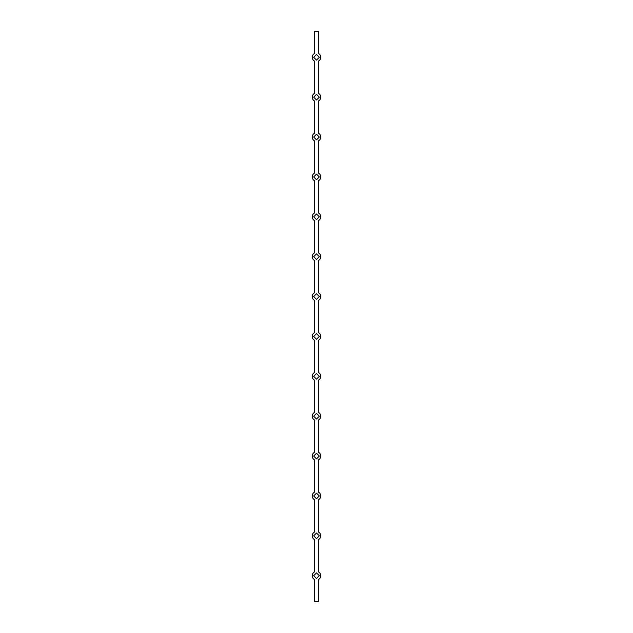 <?xml version="1.0" encoding="UTF-8"?>
<svg xmlns="http://www.w3.org/2000/svg" width="633" height="633" viewBox="0 0 633 633"><rect width="100%" height="100%" fill="white"/><g stroke="black" fill="none" stroke-linecap="round" stroke-linejoin="round"><path stroke-width="0.95" d="M318.494 31.65L314.506 31.65L314.506 53.504A4.273 4.273 0 0 0 314.506 61.069L314.506 93.383A4.273 4.273 0 0 0 314.506 100.948L314.506 133.262A4.273 4.273 0 0 0 314.506 140.827L314.506 173.141A4.273 4.273 0 0 0 314.506 180.706L314.506 213.02A4.273 4.273 0 0 0 314.506 220.585L314.506 252.899A4.273 4.273 0 0 0 314.506 260.464L314.506 292.778A4.273 4.273 0 0 0 314.506 300.343L314.506 332.657A4.273 4.273 0 0 0 314.506 340.222L314.506 372.536A4.273 4.273 0 0 0 314.506 380.101L314.506 412.415A4.273 4.273 0 0 0 314.506 419.98L314.506 452.294A4.273 4.273 0 0 0 314.506 459.859L314.506 492.173A4.273 4.273 0 0 0 314.506 499.738L314.506 532.052A4.273 4.273 0 0 0 314.506 539.617L314.506 571.931A4.273 4.273 0 0 0 314.506 579.496L314.506 601.35L318.494 601.35L318.494 579.496A4.273 4.273 0 0 0 318.494 571.931L318.494 539.617A4.273 4.273 0 0 0 318.494 532.052L318.494 499.738A4.273 4.273 0 0 0 318.494 492.173L318.494 459.859A4.273 4.273 0 0 0 318.494 452.294L318.494 419.98A4.273 4.273 0 0 0 318.494 412.415L318.494 380.101A4.273 4.273 0 0 0 318.494 372.536L318.494 340.222A4.273 4.273 0 0 0 318.494 332.657L318.494 300.343A4.273 4.273 0 0 0 318.494 292.778L318.494 260.464A4.273 4.273 0 0 0 318.494 252.899L318.494 220.585A4.273 4.273 0 0 0 318.494 213.02L318.494 180.706A4.273 4.273 0 0 0 318.494 173.141L318.494 140.827A4.273 4.273 0 0 0 318.494 133.262L318.494 100.948A4.273 4.273 0 0 0 318.494 93.383L318.494 61.069A4.273 4.273 0 0 0 318.494 53.504L318.494 31.65M316.5 538.651L319.317 535.835L316.5 533.018L313.683 535.835L316.5 538.651M316.5 498.772L319.317 495.955L316.5 493.139L313.683 495.955L316.5 498.772M316.5 458.893L319.317 456.077L316.5 453.26L313.683 456.077L316.5 458.893M316.5 419.014L319.317 416.197L316.5 413.381L313.683 416.197L316.5 419.014M316.5 379.135L319.317 376.319L316.5 373.502L313.683 376.319L316.5 379.135M316.5 339.256L319.317 336.44L316.5 333.623L313.683 336.44L316.5 339.256M316.5 299.377L319.317 296.56L316.5 293.744L313.683 296.56L316.5 299.377M316.5 259.498L319.317 256.681L316.5 253.865L313.683 256.681L316.5 259.498M316.5 219.619L319.317 216.803L316.5 213.986L313.683 216.803L316.5 219.619M316.5 179.74L319.317 176.923L316.5 174.107L313.683 176.923L316.5 179.74M316.5 139.861L319.317 137.044L316.5 134.228L313.683 137.044L316.5 139.861M316.5 99.982L319.317 97.165L316.5 94.349L313.683 97.165L316.5 99.982M316.5 60.103L319.317 57.287L316.5 54.47L313.683 57.287L316.5 60.103M316.5 578.53L319.317 575.714L316.5 572.897L313.683 575.714L316.5 578.53"/></g></svg>
